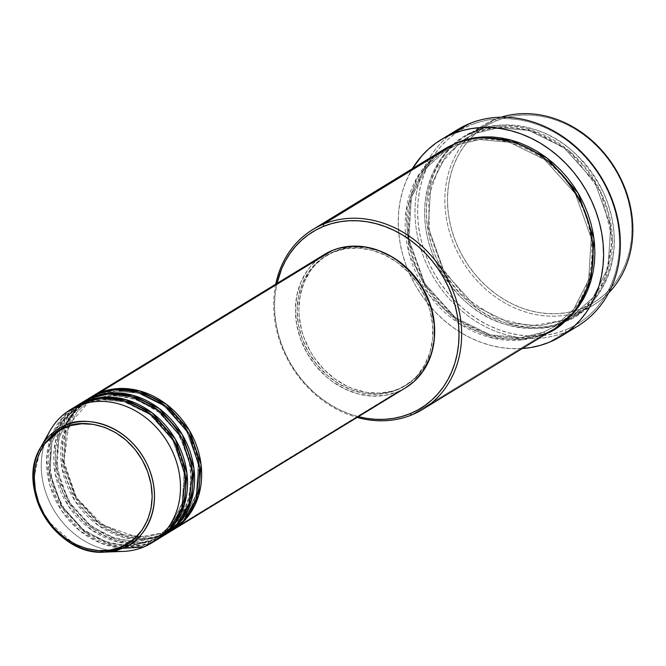 <?xml version="1.0" encoding="UTF-8"?>
<svg xmlns="http://www.w3.org/2000/svg" width="666" height="666" viewBox="0 0 666 666"><rect width="100%" height="100%" fill="white"/><g stroke="black" fill="none" stroke-linecap="round" stroke-linejoin="round"><path stroke-width="0.5" stroke-dasharray="3.33 2.5" d="M40.751 447.277L33.308 480.527L37.146 500.749L46.678 519.98L76.074 545.804L104.803 552.106M99.326 395.105A1.948 1.024 67.7 0 0 99.392 392.798A1.948 1.024 -112.3 0 1 99.326 395.105L116.042 391.092L138.27 393.165L163.919 405.777L186.58 430.927L198.277 463.669L196.403 494.264L185.29 516.192L170.846 528.954L185.29 516.192L196.403 494.264L198.277 463.669L186.58 430.927L163.919 405.777L138.27 393.165L116.042 391.092L99.326 395.105A1.948 1.024 -112.3 0 1 99.242 395.146A1.948 1.024 67.7 0 0 99.326 395.105L91.483 399.067L99.326 395.105M171.861 530.619L164.702 534.149A1.948 1.024 67.7 0 0 163.095 532.883A1.948 1.024 67.7 0 0 163.004 532.925L170.846 528.954L163.004 532.925A1.948 1.024 67.7 0 0 162.937 535.231L168.29 532.708A78.064 66.2 -121.4 0 1 162.937 535.231L157.642 538.469A1.948 1.024 67.7 0 0 156.035 537.196A1.948 1.024 67.7 0 0 155.944 537.237L163.786 533.275L178.23 520.504L189.344 498.584L191.217 467.982L179.52 435.239L156.86 410.09L131.21 397.477L108.983 395.404L92.266 399.417A1.948 1.024 67.7 0 0 92.333 397.111A1.948 1.024 -112.3 0 1 92.266 399.417L108.983 395.404L131.21 397.477L156.86 410.09L179.52 435.239L191.217 467.982L189.344 498.584L178.23 520.504L163.786 533.275L155.944 537.237A1.948 1.024 67.7 0 0 155.877 539.543L161.23 537.021A78.064 66.2 -121.4 0 1 155.877 539.543L150.583 542.782A1.948 1.024 67.7 0 0 148.976 541.508A1.948 1.024 67.7 0 0 148.884 541.55L156.726 537.587L171.17 524.816L182.284 502.897L184.157 472.294L172.461 439.552L149.8 414.402L124.151 401.789L101.923 399.717L85.206 403.729A1.948 1.024 67.7 0 0 85.273 401.423A1.948 1.024 -112.3 0 1 85.206 403.729L101.923 399.717L124.151 401.789L149.8 414.402L172.461 439.552L184.157 472.294L182.284 502.897L171.17 524.816L156.726 537.587L148.884 541.55A1.948 1.024 67.7 0 0 148.818 543.856L154.171 541.333A78.064 66.2 -121.4 0 1 148.818 543.856L143.523 547.094L148.818 543.856A1.948 1.024 -112.3 0 1 148.884 541.55L132.168 545.562L109.94 543.489L84.291 530.877L61.63 505.727L49.933 472.985L51.806 442.39L62.92 420.462L77.364 407.7L85.206 403.729A1.948 1.024 -112.3 0 1 85.123 403.771A1.948 1.024 67.7 0 0 85.206 403.729L77.364 407.7L62.92 420.462L51.806 442.39L49.933 472.985L61.63 505.727L84.291 530.877L109.94 543.489L132.168 545.562L148.884 541.55A1.948 1.024 -112.3 0 1 148.976 541.508A1.948 1.024 -112.3 0 1 150.583 542.782A78.064 66.2 58.6 0 1 59.091 502.547A78.064 66.2 58.6 0 1 76.349 406.044L61.705 419.488L50.691 442.282L49.284 473.701L61.638 506.943L84.907 532.259L111.006 544.871L133.591 546.878L150.583 542.782L155.877 539.543A1.948 1.024 -112.3 0 1 155.944 537.237L139.227 541.25L117 539.177L91.35 526.565L68.69 501.415L56.993 468.673L58.866 438.078L69.98 416.15L84.424 403.38L92.266 399.417A1.948 1.024 -112.3 0 1 92.183 399.458A1.948 1.024 67.7 0 0 92.266 399.417L84.424 403.38L69.98 416.15L58.866 438.078L56.993 468.673L68.69 501.415L91.35 526.565L117 539.177L139.227 541.25L155.944 537.237A1.948 1.024 -112.3 0 1 156.035 537.196A1.948 1.024 -112.3 0 1 157.642 538.469A78.064 66.2 58.6 0 1 66.15 498.226A78.064 66.2 58.6 0 1 83.408 401.723L68.764 415.176L57.751 437.97L56.344 469.388L68.698 502.63L91.966 527.938L118.065 540.551L140.651 542.565L157.642 538.469L162.937 535.231A1.948 1.024 -112.3 0 1 163.004 532.925L146.287 536.938L124.059 534.865L98.41 522.252L75.749 497.102L64.053 464.36L65.926 433.757L77.04 411.838L91.483 399.067L77.04 411.838L65.926 433.757L64.053 464.36L75.749 497.102L98.41 522.252L124.059 534.865L146.287 536.938L163.004 532.925A1.948 1.024 -112.3 0 1 163.095 532.883A1.948 1.024 -112.3 0 1 164.702 534.149A78.064 66.2 58.6 0 1 73.21 493.914A78.064 66.2 58.6 0 1 90.468 397.411L75.824 410.864L64.81 433.658L63.403 465.076L75.758 498.318L99.026 523.626L125.125 536.238L147.71 538.253L164.702 534.149L397.669 391.808L164.702 534.149A78.064 66.2 58.6 0 0 171.861 530.619M97.627 393.872A1.948 1.024 67.7 0 0 99.242 395.146A1.948 1.024 -112.3 0 1 97.627 393.872M164.802 534.931L157.642 538.469A78.064 66.2 58.6 0 0 164.802 534.931M90.568 398.193A1.948 1.024 67.7 0 0 92.183 399.458A1.948 1.024 -112.3 0 1 90.568 398.193M157.742 539.244L150.583 542.782A78.064 66.2 58.6 0 0 157.742 539.244M83.508 402.505A1.948 1.024 67.7 0 0 85.123 403.771A1.948 1.024 -112.3 0 1 83.508 402.505M574.808 310.831L566.283 312.712L557.492 313.653L548.534 313.636L539.493 312.67L530.452 310.747L521.495 307.9L512.72 304.154L504.204 299.542L496.028 294.106L488.278 287.903L481.018 280.994L474.334 273.443L468.273 265.326L462.895 256.718L458.258 247.694L454.412 238.361L451.382 228.788L449.209 219.081L447.902 209.324L447.485 199.617L447.952 190.051L449.3 180.719L451.523 171.72L454.603 163.12L458.491 155.02L463.17 147.486L468.581 140.601L474.675 134.424L481.401 129.021L488.686 124.434L496.461 120.721L494.763 119.489A105.378 89.369 58.6 0 1 501.14 117.199A105.378 89.369 -121.4 0 0 494.763 119.489L496.461 120.721A103.43 87.712 -121.4 0 0 470.496 138.503A103.43 87.712 -121.4 0 0 464.885 260.098A103.43 87.712 -121.4 0 0 575.64 310.589A103.43 87.712 -121.4 0 0 583.008 308.017L582.941 310.323A105.378 89.369 58.6 0 1 465.884 266.608A105.378 89.369 58.6 0 1 466.658 139.402A105.378 89.369 58.6 0 1 494.763 119.489A105.378 89.369 -121.4 0 0 483.907 124.983A105.378 89.369 -121.4 0 0 466.658 139.402A105.378 89.369 -121.4 0 0 465.884 266.608A105.378 89.369 -121.4 0 0 582.941 310.323L564.41 321.645A1.948 1.024 67.7 0 0 562.795 320.371A1.948 1.024 67.7 0 0 562.712 320.413L573.368 315.026L592.99 297.677L608.091 267.882L610.639 226.298L594.746 181.801L563.952 147.627L529.095 130.486L498.884 127.672L476.165 133.117A1.948 1.024 67.7 0 0 476.232 130.811C490.076 123.635 509.615 123.202 534.856 129.52C562.662 137.845 585.481 158.758 603.329 192.266C634.831 263.353 590.459 315.542 564.41 321.645A105.378 89.369 58.6 0 1 440.501 266.6A105.378 89.369 58.6 0 1 465.376 136.305A105.378 89.369 58.6 0 1 476.232 130.811L494.763 119.489L476.232 130.811A105.378 89.369 58.6 0 1 600.141 185.856A105.378 89.369 58.6 0 1 575.266 316.15A105.378 89.369 58.6 0 1 564.41 321.645L582.941 310.323A105.378 89.369 -121.4 0 0 593.797 304.828A105.378 89.369 -121.4 0 0 608.582 293.04A105.378 89.369 58.6 0 1 582.941 310.323L583.008 308.017L575.64 310.589M275.732 284.199A105.378 89.369 -121.4 0 0 357.126 417.424A105.378 89.369 58.6 0 1 275.732 284.199M358.375 416.658A103.43 87.712 58.6 0 1 276.973 283.441L274.991 295.737L274.525 305.303L274.95 315.01L276.248 324.758L278.43 334.474L281.452 344.039L285.306 353.38L289.935 362.396L295.313 371.012L301.373 379.129L308.067 386.68L315.318 393.589L323.077 399.791L331.252 405.228L339.76 409.84L348.543 413.586L358.375 416.658M457.642 129.595A115.135 97.644 -121.4 0 0 430.461 271.953A115.135 97.644 -121.4 0 0 565.842 332.093L565.909 329.787A113.187 95.987 -121.4 0 0 607.717 190.826A113.187 95.987 -121.4 0 0 471.203 124.825L480.169 121.745L489.51 119.68L499.125 118.648L508.924 118.665L518.822 119.73L528.721 121.828L538.511 124.942L548.118 129.046L557.434 134.091L566.383 140.043L574.866 146.828L582.808 154.387L590.126 162.654L596.761 171.537L602.647 180.961L607.717 190.826L611.929 201.049L615.242 211.522L617.623 222.144L619.047 232.825L619.513 243.448L618.997 253.912L617.515 264.119L615.084 273.976L611.721 283.383L607.467 292.249L602.347 300.491L596.428 308.025L589.751 314.785L582.392 320.704L574.417 325.716L565.909 329.787L556.942 332.867L547.602 334.931L537.986 335.964L528.188 335.947L518.29 334.881L508.391 332.784L498.601 329.67L488.994 325.566L479.678 320.521L470.729 314.568L462.246 307.784L454.304 300.224L446.986 291.958L440.351 283.075L434.465 273.651L429.395 263.786L425.183 253.563L421.869 243.09L419.488 232.459L418.065 221.786L417.599 211.164L418.115 200.699L419.597 190.493L422.028 180.636L425.391 171.229L429.645 162.362L434.765 154.121L440.684 146.587L447.361 139.827L454.72 133.908L462.695 128.896L471.203 124.825L469.505 123.593L471.203 124.825A113.187 95.987 -121.4 0 0 429.395 263.786A113.187 95.987 -121.4 0 0 565.909 329.787L565.842 332.093A115.135 97.644 58.6 0 1 433.308 277.014A115.135 97.644 58.6 0 1 449.558 135.215M564.31 322.019L585.622 308.033L604.57 281.21L612.529 239.877L600.665 191.45L569.954 151.49L532.35 130.361L499.184 126.215L474.467 131.893A1.948 1.024 67.7 0 0 476.082 133.158A1.948 1.024 67.7 0 0 476.165 133.117L498.884 127.672L529.095 130.486L563.952 147.627L594.746 181.801L610.639 226.298L608.091 267.882L592.99 297.677L573.368 315.026L562.712 320.413A1.948 1.024 67.7 0 0 562.645 322.719L563.344 322.427M554.969 328.546L544.996 333.508A1.948 1.024 67.7 0 0 543.381 332.234A1.948 1.024 67.7 0 0 543.298 332.276L553.954 326.889L573.576 309.54L588.677 279.745L591.225 238.162L575.332 193.664L544.538 159.49L509.681 142.341L479.47 139.535L456.751 144.98A1.948 1.024 -112.3 0 1 456.668 145.022A1.948 1.024 -112.3 0 1 455.053 143.756A1.948 1.024 67.7 0 0 456.668 145.022A1.948 1.024 67.7 0 0 456.751 144.98L479.47 139.535L509.681 142.341L544.538 159.49L575.332 193.664L591.225 238.162L588.677 279.745L573.576 309.54L553.954 326.889L543.298 332.276A1.948 1.024 67.7 0 0 543.231 334.582L411.746 414.926L543.231 334.582A105.378 89.369 -121.4 0 0 554.087 329.087M444.197 149.242A105.378 89.369 -121.4 0 0 419.322 279.537A105.378 89.369 -121.4 0 0 543.231 334.582A1.948 1.024 -112.3 0 1 543.298 332.276L520.579 337.729L490.367 334.915L455.511 317.774L424.717 283.599L408.824 239.102L411.372 197.519L426.473 167.715L446.095 150.374L456.751 144.98A1.948 1.024 67.7 0 0 456.818 142.674A1.948 1.024 -112.3 0 1 456.751 144.98L446.095 150.374L426.473 167.715L411.372 197.519L408.824 239.102L424.717 283.599L455.511 317.774L490.367 334.915L520.579 337.729L543.298 332.276A1.948 1.024 -112.3 0 1 543.381 332.234A1.948 1.024 -112.3 0 1 544.996 333.508L536.646 336.372L527.955 338.295L518.997 339.252L509.873 339.235L500.657 338.245L491.45 336.288L482.326 333.391L473.384 329.57L464.71 324.875L456.377 319.339L448.484 313.02L441.083 305.977L434.265 298.285L428.096 290.01L422.619 281.243L417.898 272.053L413.977 262.537L410.889 252.78L408.674 242.89L407.342 232.95L406.918 223.06L407.392 213.32L408.774 203.813L411.039 194.639L414.169 185.881L418.131 177.622L422.893 169.955L428.413 162.937L434.623 156.643L445.079 148.718L425.258 166.75L410.248 197.411L408.166 239.818L424.725 284.815L456.127 319.147L491.433 336.288L521.994 339.044L544.996 333.508L554.961 328.546M89.585 397.943A78.064 66.2 -121.4 0 0 71.154 494.455A78.064 66.2 -121.4 0 0 162.937 535.231L146.229 539.302L124.084 537.504L98.393 525.516L75.108 501.157L62.055 468.606L62.454 437.162L72.694 413.794L86.98 399.633M324.309 254.52A78.064 66.2 -121.4 0 0 305.885 351.032A78.064 66.2 -121.4 0 0 397.669 391.808L385.048 395.354L371.653 396.054L358 393.872L344.622 388.894L332.026 381.31L326.173 376.631L315.651 365.717L307.018 353.088L300.616 339.235L296.686 324.683L295.388 309.998L296.761 295.737L300.757 282.451L307.226 270.654L311.305 265.459L320.987 256.718M386.43 253.871A76.107 64.544 -121.4 0 0 334.931 251.14L333.166 252.214A76.107 64.544 58.6 0 1 422.66 291.966A76.107 64.544 58.6 0 1 404.695 386.072A76.107 64.544 58.6 0 1 396.853 390.035L398.618 388.961A76.107 64.544 -121.4 0 0 406.46 384.99A76.107 64.544 -121.4 0 0 434.632 332.759L433.316 344.805L431.685 351.432L426.556 363.719L423.118 369.255L419.139 374.325L409.698 382.85L396.853 390.035A76.107 64.544 58.6 0 1 307.367 350.283A76.107 64.544 58.6 0 1 325.324 256.185A76.107 64.544 58.6 0 1 333.166 252.214L334.931 251.14A76.107 64.544 -121.4 0 0 327.089 255.103A76.107 64.544 -121.4 0 0 309.132 349.209A76.107 64.544 -121.4 0 0 398.618 388.961L392.59 391.034L379.845 393.115L366.6 392.382L353.355 388.877L346.903 386.122L334.615 378.729L323.576 369.081L314.185 357.55L310.231 351.215L303.996 337.704L301.765 330.661L299.2 316.342L298.892 309.199L300.233 295.288L304.129 282.342L310.431 270.837L314.419 265.767L323.851 257.243L334.931 251.14L347.244 247.677L353.713 246.986L366.958 247.71L380.194 251.215L386.655 253.979M569.022 330.719A115.135 97.644 58.6 0 1 565.842 332.093L549.075 342.341L565.842 332.093A115.135 97.644 -121.4 0 0 577.705 326.09M522.286 348.526A115.135 97.644 58.6 0 1 417.59 289.002A115.135 97.644 58.6 0 1 412.396 168.681L406.135 181.044L402.714 190.609L400.241 200.641L398.734 211.022L398.21 221.67L398.684 232.476L400.133 243.34L402.555 254.146L405.927 264.802L410.214 275.2L415.368 285.231L421.353 294.822L428.096 303.863L435.547 312.262L443.631 319.955L452.256 326.856L461.355 332.908L470.837 338.045L480.602 342.216L490.567 345.388L500.632 347.519L510.705 348.601L522.286 348.526M49.875 431.044A78.064 66.2 -121.4 0 0 54.379 510.93A78.064 66.2 -121.4 0 0 123.418 551.39M75.466 406.568A78.064 66.2 -121.4 0 0 57.035 503.088A78.064 66.2 -121.4 0 0 148.818 543.856L119.738 547.86L100.4 542.998L79.853 530.802L61.655 510.789L49.842 485.348L46.603 459.149L51.066 436.638M113.661 551.015A78.064 66.2 58.6 0 1 45.763 439.893M82.526 402.256A78.064 66.2 -121.4 0 0 64.094 498.776A78.064 66.2 -121.4 0 0 155.877 539.543L139.311 543.606L117.374 541.908L91.891 530.219L68.606 506.318L55.228 474.125L55.128 442.699L64.985 419.047L79.071 404.545M496.461 120.721L504.653 117.899L513.186 116.017L521.977 115.076L530.935 115.093L539.976 116.059L549.017 117.982L557.975 120.829L566.749 124.575L575.266 129.187L583.433 134.624L591.192 140.826L598.443 147.735L605.136 155.286L611.197 163.403L616.574 172.011L621.203 181.035L625.058 190.376L628.08 199.942L630.261 209.648L631.568 219.405L631.984 229.112L631.518 238.678L630.161 248.01L627.938 257.018L624.866 265.609L620.978 273.709L616.3 281.243L610.889 288.128L604.795 294.305L598.068 299.708L590.784 304.295L583.008 308.017A103.43 87.712 -121.4 0 0 621.203 181.035A103.43 87.712 -121.4 0 0 496.461 120.721M562.645 322.719L570.571 318.931L577.988 314.26L584.84 308.749L591.05 302.464L596.57 295.446L601.331 287.77L605.294 279.52L608.424 270.762L610.689 261.58L612.071 252.081L612.545 242.332L612.121 232.442L610.789 222.502L608.574 212.612L605.486 202.864L601.565 193.348L596.844 184.157L591.366 175.383L585.198 167.108L578.379 159.415L570.978 152.372L563.086 146.062L554.753 140.526L546.078 135.822L537.137 132.001L528.013 129.104L518.806 127.148L509.59 126.157L500.466 126.14L491.508 127.098L482.817 129.021L474.467 131.893L466.541 135.681L459.124 140.351L452.272 145.862L446.053 152.148L440.542 159.166L435.78 166.841L431.818 175.091L428.688 183.849L426.423 193.032L425.041 202.531L424.567 212.279L424.991 222.169L426.323 232.109L428.538 241.999L431.626 251.748L435.547 261.263L440.268 270.454L445.745 279.229L451.914 287.504L458.732 295.196L466.133 302.239L474.025 308.549L482.359 314.086L491.033 318.789L499.975 322.61L509.099 325.507L518.306 327.464L527.522 328.455L536.646 328.471L545.604 327.514L554.295 325.591L562.645 322.719A1.948 1.024 -112.3 0 1 562.712 320.413L539.993 325.865L509.781 323.052L474.925 305.91L444.13 271.736L428.238 227.239L430.785 185.656L445.887 155.861L465.509 138.511L476.165 133.117A1.948 1.024 -112.3 0 1 476.082 133.158A1.948 1.024 -112.3 0 1 474.467 131.893C448.418 137.987 404.046 190.185 435.547 261.263C453.396 294.772 476.215 315.684 504.02 324.017C529.262 330.328 548.801 329.895 562.645 322.719M405.644 387.779L397.669 391.808A78.064 66.2 -121.4 0 0 405.711 387.737M333.166 252.214L322.086 258.325L317.141 262.304L308.666 271.911L302.364 283.416L298.468 296.37L297.128 310.273L298.401 324.592L302.231 338.778L308.466 352.289L316.883 364.602L327.148 375.241L338.869 383.799L351.59 389.951L364.835 393.464L378.08 394.189L390.825 392.108L402.572 387.304L412.887 379.953L417.374 375.408L424.791 364.793L429.92 352.505L432.55 339.019L432.584 324.833L430.02 310.514L424.966 296.595L417.599 283.624L408.216 272.094L397.169 262.446L384.89 255.053L371.844 250.2L358.533 248.077L345.479 248.751L333.166 252.214M434.357 156.402L416.691 178.113L405.944 211.555L409.074 253.679L428.979 294.822L460.264 324.284L493.389 338.278L521.703 339.976L543.231 334.582M564.41 321.645C550.566 328.821 531.027 329.245 505.785 322.935C477.98 314.61 455.161 293.689 437.312 260.19C405.81 189.102 450.183 136.913 476.232 130.811A1.948 1.024 -112.3 0 1 476.165 133.117L465.509 138.511L445.887 155.861L430.785 185.656L428.238 227.239L444.13 271.736L474.925 305.91L509.781 323.052L539.993 325.865L562.712 320.413A1.948 1.024 -112.3 0 1 562.795 320.371A1.948 1.024 -112.3 0 1 564.41 321.645M72.86 408.258L52.564 432.983M139.028 537.037L163.087 532.883L170.846 528.954C200.599 512.054 208.025 464.776 185.922 430.411C167.141 398.518 127.714 382.642 99.242 395.146L91.483 399.067L69.772 423.693M134.224 541.4L156.027 537.196L163.786 533.275L169.522 529.237M131.094 541.316L109.099 536.346L88.661 524.142L71.978 505.977L60.856 483.807L56.477 459.99L59.291 437.087L68.956 417.54L84.424 403.38L92.183 399.458L114.743 395.263L138.511 400.066L160.531 413.328L178.055 433.424L188.869 457.85L191.658 483.558L186.089 507.35L172.902 526.282M127.805 545.704L148.968 541.516L156.726 537.587C186.48 520.687 193.906 473.401 171.803 439.044C153.022 407.151 113.595 391.267 85.123 403.771L77.364 407.7L61.896 421.853L52.231 441.4L49.417 464.294L53.796 488.111L64.918 510.289L81.593 528.446L102.023 540.65L124.026 545.629M562.787 320.371L573.368 315.026C613.885 291.983 623.95 227.705 593.947 181.052C568.439 137.745 514.876 116.142 476.09 133.158L462.062 140.751L439.968 164.46L428.563 196.62L429.437 232.909L442.524 268.381L466.042 298.21L496.794 318.331L530.569 326.057L562.787 320.371M456.676 145.022C495.462 128.005 549.025 149.609 574.533 192.915C604.537 239.569 594.472 303.846 553.954 326.889L543.373 332.234C504.387 349.359 450.499 327.397 425.133 283.716C395.562 237.096 405.785 173.31 446.095 150.374L456.676 145.022M327.089 255.103L325.324 256.185M483.907 124.983L465.376 136.305M593.797 304.828L575.266 316.15M406.46 384.99L404.695 386.072M68.665 426.198L63.944 461.513L76.34 497.519L102.722 524.966L136.297 536.879"/><path stroke-width="1" d="M45.763 439.893A78.064 66.2 58.6 0 1 70.171 409.806A78.064 66.2 58.6 0 1 78.213 405.736L65.426 425.241A1.948 1.024 67.7 0 0 65.568 427.347C79.687 418.706 124.109 421.886 145.288 465.892C165.051 510.489 137.221 543.223 120.879 547.052C106.76 555.685 62.329 552.514 41.15 508.499C21.387 463.911 49.217 431.177 65.568 427.347A1.948 1.024 -112.3 0 1 65.426 425.241L40.751 447.277A67.99 57.659 58.6 0 1 65.426 425.241L78.213 405.736A78.064 66.2 -121.4 0 0 49.875 431.044L40.751 447.277C14.835 488.003 56.743 556.585 104.803 552.106L122.319 548.359A1.948 1.024 -112.3 0 1 120.879 547.052L110.19 550.058L98.843 550.649L87.288 548.801L75.957 544.588L65.293 538.161L55.694 529.786L51.415 524.958L44.106 514.269L38.686 502.53L35.365 490.209L34.257 477.772L35.423 465.7L38.811 454.445L44.281 444.455L51.64 436.105L60.589 429.72L70.804 425.549L81.868 423.743L93.373 424.375L104.878 427.414L115.926 432.758L126.107 440.193L135.023 449.442L142.333 460.131L147.752 471.861L151.074 484.19L152.181 496.628L151.016 508.699L147.636 519.955L142.158 529.945L134.798 538.295L130.503 541.749L120.879 547.052A1.948 1.024 67.7 0 0 122.319 548.359A67.99 57.659 58.6 0 1 104.803 552.106A67.99 57.659 58.6 0 1 44.672 516.866A67.99 57.659 58.6 0 1 40.751 447.277M91.35 396.869A78.064 66.2 58.6 0 0 90.468 397.411L99.392 392.798L116.683 388.669L139.71 390.909L166.225 404.179L189.435 430.461L201.04 464.377L198.601 495.712L186.83 517.882L171.861 530.619A78.064 66.2 58.6 0 0 172.744 530.086A78.064 66.2 58.6 0 0 191.175 433.566A78.064 66.2 58.6 0 0 99.392 392.798L332.351 250.449A78.064 66.2 -121.4 0 0 324.309 254.52L91.35 396.869A78.064 66.2 58.6 0 1 99.392 392.798L332.351 250.449L338.536 248.326L351.606 246.187L365.193 246.936L378.771 250.533L391.824 256.843L397.993 260.947L409.324 270.837L418.947 282.667L423.002 289.161L429.403 303.022L431.693 310.239L434.315 324.933L434.282 339.477L431.585 353.313L429.262 359.798L422.802 371.603L414.11 381.46L405.644 387.779M86.98 399.633L97.627 393.872A78.064 66.2 -121.4 0 1 189.41 434.648A78.064 66.2 -121.4 0 1 170.979 531.16A78.064 66.2 -121.4 0 1 168.29 532.708L183.558 520.704L196.062 499.209L199.559 468.023L188.761 433.458L165.643 406.168L138.711 392.199L115.218 389.727L97.627 393.872A78.064 66.2 -121.4 0 0 89.585 397.943L84.291 401.182A78.064 66.2 58.6 0 1 92.333 397.111L109.624 392.982L132.651 395.221L159.166 408.491L182.376 434.773L193.989 468.689L191.542 500.024L179.77 522.194L164.802 534.931A78.064 66.2 58.6 0 0 165.684 534.398A78.064 66.2 58.6 0 0 184.116 437.887A78.064 66.2 58.6 0 0 92.333 397.111L97.627 393.872L83.408 401.723A78.064 66.2 58.6 0 1 84.291 401.182M79.071 404.545L90.568 398.193A78.064 66.2 -121.4 0 1 182.351 438.961A78.064 66.2 -121.4 0 1 163.919 535.472A78.064 66.2 -121.4 0 1 161.23 537.021L176.498 525.024L189.002 503.521L192.499 472.336L181.701 437.77L158.583 410.489L131.652 396.52L108.158 394.039L90.568 398.193A78.064 66.2 -121.4 0 0 82.526 402.256L77.231 405.494A78.064 66.2 58.6 0 1 85.273 401.423L102.564 397.302L125.591 399.533L152.106 412.812L175.316 439.094L186.93 473.01L184.482 504.337L172.71 526.515L157.742 539.244A78.064 66.2 58.6 0 0 158.633 538.711A78.064 66.2 58.6 0 0 177.056 442.199A78.064 66.2 58.6 0 0 85.273 401.423L90.568 398.193L76.349 406.044A78.064 66.2 58.6 0 1 77.231 405.494M72.86 408.258L83.508 402.505A78.064 66.2 -121.4 0 1 175.291 443.273A78.064 66.2 -121.4 0 1 156.868 539.793A78.064 66.2 -121.4 0 1 154.171 541.333L169.439 529.337L181.943 507.833L185.439 476.648L174.642 442.082L151.523 414.801L124.592 400.832L101.099 398.351L83.508 402.505A78.064 66.2 -121.4 0 0 75.466 406.568L70.171 409.806M575.64 310.589L574.808 310.831M543.231 334.582C569.28 328.48 613.652 276.29 582.151 205.203C564.302 171.703 541.483 150.791 513.677 142.457C488.436 136.147 468.897 136.58 455.053 143.756L323.568 224.092A105.378 89.369 58.6 0 1 447.477 279.137A105.378 89.369 58.6 0 1 422.602 409.432A105.378 89.369 58.6 0 1 411.746 414.926A105.378 89.369 58.6 0 1 357.126 417.424A105.378 89.369 -121.4 0 0 411.746 414.926L410.048 413.694A103.43 87.712 58.6 0 1 358.375 416.658L366.533 418.348L375.574 419.322L384.532 419.339L393.323 418.398L401.856 416.508L410.048 413.694L417.823 409.981L425.108 405.394L431.834 399.983L437.928 393.814L443.348 386.921L448.018 379.395L451.914 371.295L454.986 362.695L457.209 353.688L458.558 344.364L459.024 334.798L458.608 325.091L457.301 315.334L455.128 305.627L452.097 296.054L448.251 286.713L443.614 277.697L438.245 269.089L432.184 260.964L425.491 253.413L418.231 246.503L410.481 240.301L402.306 234.873L393.789 230.261L385.015 226.515L376.065 223.668L367.024 221.745L357.975 220.771L349.017 220.754L340.234 221.695L331.701 223.585L323.501 226.398L323.568 224.092A105.378 89.369 -121.4 0 0 275.732 284.199A105.378 89.369 58.6 0 1 312.712 229.587A105.378 89.369 58.6 0 1 323.568 224.092L455.053 143.756A105.378 89.369 -121.4 0 0 444.197 149.242L312.712 229.587M276.973 283.441A103.43 87.712 58.6 0 1 323.501 226.398L315.726 230.12L308.441 234.698L301.715 240.11L295.621 246.287L290.21 253.172L285.531 260.697L281.643 268.806L276.973 283.441M449.558 135.215A115.135 97.644 58.6 0 1 469.505 123.593A115.135 97.644 -121.4 0 0 457.642 129.595L440.875 139.843A115.135 97.644 58.6 0 1 452.738 133.841L469.505 123.593L452.738 133.841A115.135 97.644 58.6 0 1 588.12 193.981A115.135 97.644 58.6 0 1 560.938 336.338A115.135 97.644 58.6 0 1 549.075 342.341A115.135 97.644 58.6 0 1 522.286 348.526L530.461 347.577L539.951 345.471L549.075 342.341L557.733 338.203L565.842 333.1L573.334 327.081L580.119 320.204L586.147 312.537L591.35 304.154L595.679 295.138L599.1 285.564L601.573 275.541L603.08 265.151L603.604 254.512L603.13 243.706L601.681 232.842L599.258 222.036L595.887 211.38L591.599 200.982L586.446 190.942L580.461 181.36L573.717 172.319L566.267 163.911L558.183 156.219L549.558 149.317L540.459 143.273L530.977 138.137L521.212 133.966L511.247 130.794L501.182 128.655L491.108 127.572L481.135 127.556L471.353 128.605L461.863 130.703L452.738 133.841L444.08 137.979L435.972 143.082L428.488 149.101L421.695 155.977L412.396 168.681A115.135 97.644 58.6 0 1 440.875 139.843M563.344 322.427L564.31 322.019M554.961 328.546L567.191 319.538L573.409 313.245L578.92 306.227L583.682 298.559L587.645 290.301L590.775 281.543L593.04 272.369L594.422 262.862L594.896 253.113L594.472 243.223L593.14 233.291L590.925 223.393L587.837 213.644L583.915 204.129L579.195 194.938L573.717 186.164L567.549 177.897L560.73 170.196L553.329 163.162L545.437 156.843L537.104 151.307L528.429 146.603L519.488 142.79L510.364 139.885L501.157 137.929L491.941 136.938L482.817 136.921L473.859 137.887L465.168 139.802L456.818 142.674L445.079 148.709L456.818 142.674L480.111 137.113L511.122 140.093L546.844 157.892L578.188 193.198L593.997 238.869L590.884 281.185L575.124 311.23L554.969 328.546M104.803 552.106L123.418 551.39A78.064 66.2 -121.4 0 0 143.523 547.094L122.319 548.359L143.523 547.094A78.064 66.2 58.6 0 1 113.661 551.015M78.213 405.736A78.064 66.2 58.6 0 1 169.996 446.511A78.064 66.2 58.6 0 1 151.573 543.023A78.064 66.2 58.6 0 1 143.523 547.094A78.064 66.2 -121.4 0 0 172.361 451.257A78.064 66.2 -121.4 0 0 78.213 405.736M65.426 425.241A67.99 57.659 58.6 0 1 147.427 464.885A67.99 57.659 58.6 0 1 122.319 548.359C139.127 544.422 167.757 510.747 147.427 464.885C125.649 419.622 79.953 416.358 65.426 425.241M608.582 293.04A105.378 89.369 -121.4 0 0 615.109 168.307A105.378 89.369 -121.4 0 0 501.14 117.199A105.378 89.369 58.6 0 1 615.109 168.307A105.378 89.369 58.6 0 1 608.582 293.04M560.938 336.338L577.705 326.09A115.135 97.644 -121.4 0 0 604.886 183.733A115.135 97.644 -121.4 0 0 469.505 123.593A115.135 97.644 58.6 0 1 607.5 188.903A115.135 97.644 58.6 0 1 569.022 330.719M422.602 409.432L554.087 329.087A105.378 89.369 -121.4 0 0 578.962 198.793A105.378 89.369 -121.4 0 0 455.053 143.756L434.357 156.402M386.43 253.871L392.923 257.367L404.637 265.934L414.901 276.573L423.318 288.886L429.562 302.389L431.784 309.432L434.349 323.759L434.632 332.759A76.107 64.544 -121.4 0 0 386.43 253.871M320.987 256.718L332.351 250.449A78.064 66.2 -121.4 0 1 424.134 291.217A78.064 66.2 -121.4 0 1 405.711 387.737L172.744 530.086M411.746 414.926A105.378 89.369 -121.4 0 0 450.666 285.548A105.378 89.369 -121.4 0 0 323.568 224.092L323.501 226.398A103.43 87.712 58.6 0 1 448.251 286.713A103.43 87.712 58.6 0 1 410.048 413.694L411.746 414.926M52.564 432.983L51.066 436.638M172.902 526.282L169.522 529.237M163.919 535.472L158.633 538.711M156.868 539.793L151.573 543.023M170.979 531.16L165.684 534.398M124.026 545.629L127.805 545.704M131.094 541.316L134.224 541.4M69.772 423.693L68.665 426.198M136.297 536.879L139.028 537.037"/></g></svg>
